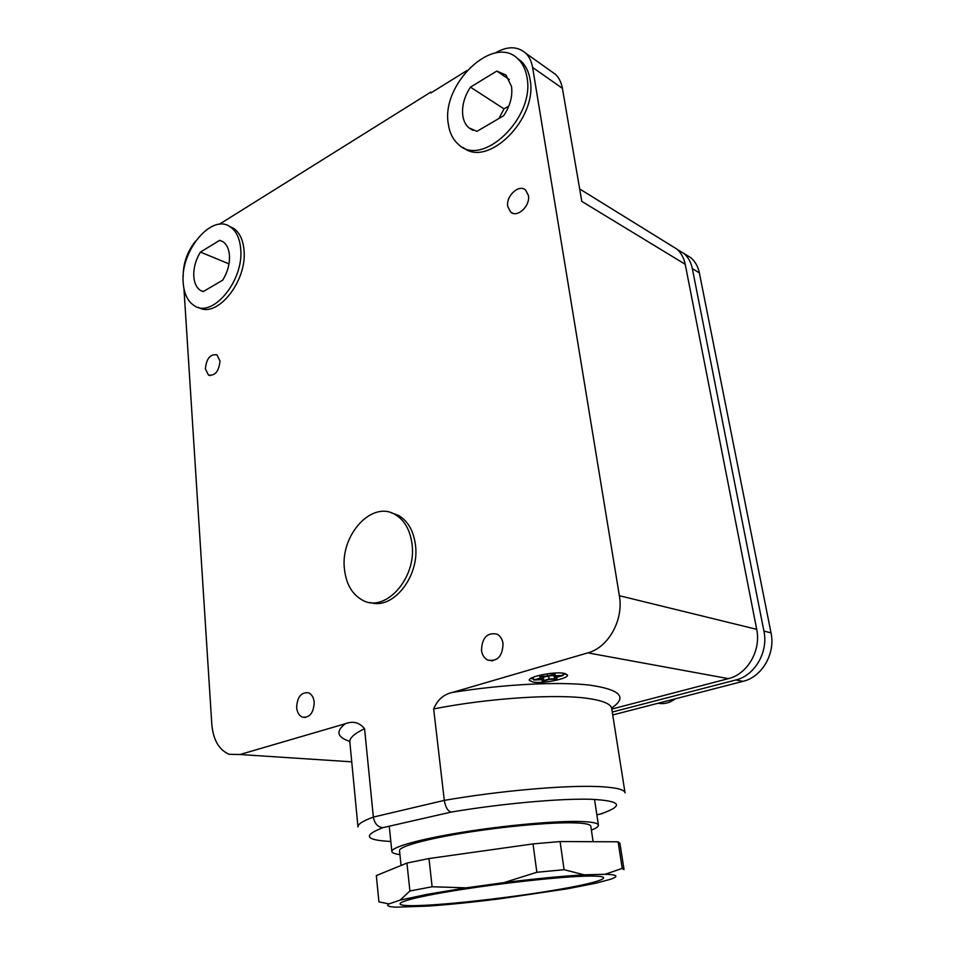 <?xml version="1.0" encoding="UTF-8"?>
<svg xmlns="http://www.w3.org/2000/svg" width="955" height="955" viewBox="0 0 955 955"><rect width="100%" height="100%" fill="white"/><g stroke="black" fill="none" stroke-linecap="round" stroke-linejoin="round"><path stroke-width="1.43" d="M391.216 512.775L398.653 515.497C407.904 521.036 413.503 530.741 415.413 544.613C420.057 576.032 393.042 610.15 370.48 602.533M344.492 569.431C339.956 535.421 371.817 500.002 395.215 514.578C404.478 520.129 410.065 529.87 411.975 543.777C417.096 577.93 385.283 613.361 362.59 600.206C352.288 594.583 346.259 584.329 344.492 569.431M528.39 195.453C530.538 205.922 517.109 218.325 510.615 212.022L507.774 206.519C505.673 196.097 519.078 183.658 525.632 190.081L528.39 195.453M219.984 361.014C218.946 371.34 215.102 376.019 208.465 375.064L205.385 368.845C206.435 358.531 210.291 353.863 216.952 354.866L219.984 361.014M503.058 643.67C502.533 656.395 497.388 661.839 487.635 660.036C484.233 658.21 482.191 654.987 481.487 650.367C482.06 637.618 487.253 632.222 497.077 634.156C500.348 635.982 502.342 639.146 503.058 643.67M314.207 702.2C313.694 712.931 309.73 717.909 302.329 717.121C299.082 715.629 297.196 712.478 296.659 707.643C297.196 696.899 301.195 691.969 308.632 692.829C311.796 694.321 313.646 697.448 314.207 702.2M602.342 813.588L596.851 814.806M565.587 673.645L562.984 674.934M533.594 679.005L530.717 678.468M533.069 682.085C543.109 683.864 568.81 678.623 567.497 675.018L563.939 673.275C554.067 671.377 527.781 676.737 529.273 680.306L533.069 682.085M390.822 841.474C365.18 840.149 362.578 835.541 383.003 827.639C377.774 827.149 374.563 823.628 373.369 817.086L364.559 728.701C359.39 722.41 352.956 720.762 345.256 723.759L239.944 754.522L229.128 754.295C219.017 749.914 213.24 739.946 211.819 724.403L183.945 288.637M219.71 240.314L223.052 241.77C226.729 244.361 228.854 248.849 229.427 255.212C229.88 263.855 227.624 272.187 222.67 280.197L203.152 291.621L200.443 290.416C196.551 287.789 194.343 283.158 193.817 276.52C193.447 268.069 195.644 259.927 200.431 252.084L219.71 240.314L222.945 241.699M228.985 263.855L200.431 252.084M496.791 71.052L505.971 75.051L511.522 86.475C512.751 96.192 510.137 105.933 503.679 115.71L476.939 131.36L468.81 127.779C465.586 124.878 463.581 120.831 462.805 115.615C461.719 106.148 464.273 96.658 470.469 87.132L496.791 71.052L509.313 79.54M470.469 87.132L504.001 108.87L498.928 118.492M516.846 57.957L521.311 61.347C525.847 65.788 528.76 71.792 530.049 79.361C538.226 118.444 487.73 168.355 463.247 147.524M448.361 124.257C440.661 84.494 493.759 33.21 518.231 59.198C522.767 63.627 525.68 69.643 526.969 77.236C535.409 117.835 481.702 168.45 458.269 144.241C452.909 139.502 449.602 132.841 448.361 124.257M229.463 226.359L233.796 228.472C239.621 232.638 243.012 239.789 243.967 249.912C247.548 280.973 217 318.875 198.604 307.438M240.66 248.503C239.717 238.356 236.327 231.194 230.513 227.027C211.855 212.643 179.994 251.201 183.205 282.859C184.029 293.686 187.646 301.231 194.032 305.505C212.106 319.077 244.349 280.567 240.66 248.503M495.132 53.05L495.156 53.038C507.248 45.983 517.431 46.043 525.716 53.205C529.285 56.727 531.565 61.466 532.592 67.423L619.365 595.705C623.842 619.831 608.442 647.502 587.85 652.874L452.575 692.399C443.8 694.213 437.497 699.729 433.666 708.92L444.302 800.386C445.472 807.214 447.764 811.117 451.214 812.072C500.647 803.692 560.346 798.32 590.835 799.275C621.49 800.791 624.63 805.734 600.241 814.09M219.304 224.294L430.777 92.122L430.884 92.945L466.959 70.539M183.181 276.592C183.085 263.437 187.216 251.619 195.548 241.138M619.365 595.705L756.694 629.333L685.213 264.284L581.798 201.386L562.411 88.349C561.373 82.524 559.081 77.868 555.524 74.383L550.76 71.004M508.872 106.005L504.001 108.87M430.777 92.122L431.481 92.563M685.213 264.284C683.923 257.946 681.13 252.872 676.832 249.064L670.541 245.172M756.694 629.333C761.29 650.391 747.49 674.194 728.39 678.635L611.797 709.064M546.188 676.486L543.323 677.31L542.929 676.617M553.423 675.603L550.104 675.722M547.454 676.056L554.389 674.075L555.273 675.746L563.068 675.448L556.156 677.405L557.028 679.053L549.292 679.363L542.488 681.297L541.533 679.674L533.738 679.984L540.566 678.026L539.599 676.367L547.454 676.056L547.131 673.836M554.389 674.075L554.246 673.084M554.879 673.036L555.273 675.746M563.068 675.448L562.722 673.12M557.028 679.053L556.753 677.238M533.738 679.984L533.344 677.179M539.599 676.367L539.444 675.304M553.745 676.188L559.797 675.949L554.425 677.477L555.118 678.754L549.089 678.993L543.789 680.509L543.049 679.244L536.985 679.483L542.309 677.955L541.569 676.665L547.669 676.427L553.04 674.887L553.745 676.188M542.309 677.955L542.118 676.641M543.049 679.244L542.679 676.629M543.323 677.31L543.789 680.509M549.089 678.993L548.683 676.14M554.425 677.477L554.246 676.164M684.747 253.97L691.014 257.838C695.276 261.61 698.057 266.624 699.358 272.891L771.019 632.843C775.603 653.566 761.995 676.976 743.062 681.333L612.728 714.949M691.014 257.838L683.971 253.481C688.257 257.277 691.038 262.315 692.339 268.618L763.916 631.1C768.5 651.99 754.796 675.603 735.792 679.996L612.262 712.036M683.971 253.481L677.226 249.41M591.384 830.134C596.207 828.224 598.558 826.576 598.415 825.156C598.057 823.031 591.837 821.813 579.745 821.479C554.891 820.846 504.897 825.371 462.22 832.283C419.448 839.194 391.156 847.228 391.86 851.526C392.075 852.934 394.761 853.949 399.918 854.594M401.064 865.481L399.512 850.666C398.856 846.667 425.082 839.242 464.548 832.856C503.942 826.469 550.116 822.279 573.275 822.828C584.627 823.126 590.465 824.261 590.811 826.242L593.115 841.689M618.112 841.797L560.096 841.558L533.009 843.91L428.974 858.545L406.937 863.069L376.318 875.592L378.92 901.866L388.971 903.919C385.916 905.782 388.387 906.856 396.373 907.166L428.246 906.092C449.411 904.588 473.417 902.153 500.253 898.774L567.903 888.711L595.753 883.232L610.723 879.221C619.162 876.26 617.3 874.613 605.112 874.267L622.23 868.417L624.021 869.611L619.938 843.325L618.112 841.797L622.23 868.417M466.147 887.84L427.231 894.31L400.109 900.123L409.91 890.979L432.114 886.753L466.147 887.84L503.81 882.659C535.588 878.696 562.4 876.093 584.233 874.84L605.112 874.267M388.971 903.919L400.109 900.123M388.697 904.087L388.1 903.919M560.096 841.558L564.071 869.695L584.233 874.84M564.071 869.695L536.853 872.285L503.81 882.659M533.009 843.91L536.853 872.285M428.974 858.545L432.114 886.753M406.937 863.069L409.91 890.979M364.559 728.701C354.377 733.607 349.47 738.012 349.828 741.916L357.982 826.923C357.731 824.213 362.864 820.93 373.369 817.086L444.302 800.386C498.307 790.955 564.477 785.117 597.675 786.55L602.02 786.753C616.87 787.684 624.546 789.713 625.048 792.853L611.713 708.562C610.997 704.05 603.262 700.695 588.519 698.523C556.932 693.712 488.853 698.045 433.666 708.92M532.592 67.423L562.411 88.349M383.003 827.639L451.214 812.072M345.256 723.759C335.539 731.327 337.055 737.212 349.817 741.402M587.85 652.874L728.39 678.635M611.606 708.049C627.722 697.222 620.416 689.582 589.689 685.117C558.591 681.476 503.822 684.21 452.575 692.399M239.944 754.522L351.738 761.827M692.339 268.618L699.358 272.891M763.916 631.1L771.019 632.843M735.792 679.996L743.062 681.333M424.605 905.304C389.879 907.083 390.846 902.272 434.883 894.059C478.455 885.858 553.017 877.024 585.367 876.165C618.494 875.174 604.109 881.477 562.292 888.83C520.821 896.196 459.916 903.526 425.238 905.28L424.605 905.304M675.28 698.809C669.933 702.868 664.202 704.336 658.079 703.25M395.215 514.578L398.653 515.497M512.823 213.263L510.615 212.022M210.172 375.625L208.465 375.064M492.589 660.836L487.635 660.036M305.707 717.456L302.329 717.121M518.231 59.198L521.311 61.347M230.513 227.027L233.796 228.472M468.81 127.779L473.071 130.393M200.443 290.416L203.32 291.526M525.716 53.205L555.524 74.383M579.661 188.947L676.832 249.064M391.86 851.526L389.258 826.218M598.415 825.156L594.535 799.407M675.531 698.75L668.715 702.438"/></g></svg>
